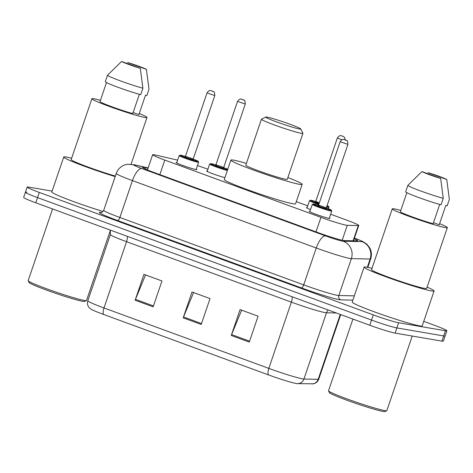 <?xml version="1.0" encoding="UTF-8"?>
<svg xmlns="http://www.w3.org/2000/svg" width="473" height="473" viewBox="0 0 473 473"><rect width="100%" height="100%" fill="white"/><g stroke="black" fill="none" stroke-linecap="round" stroke-linejoin="round"><path stroke-width="0.71" d="M329.385 217.952A10.956 0.668 -161.2 0 1 329.959 218.396A10.956 0.668 -161.2 0 1 329.196 218.39A10.956 0.668 -161.2 0 1 317.495 214.848A10.956 0.668 -161.2 0 1 309.218 211.33A10.956 0.668 -161.2 0 1 309.939 211.33M196.265 169.145A10.956 0.668 -161.2 0 1 196.839 169.588A10.956 0.668 -161.2 0 1 196.082 169.582A10.956 0.668 -161.2 0 1 184.375 166.041A10.956 0.668 -161.2 0 1 176.098 162.523A10.956 0.668 -161.2 0 1 176.819 162.523M177.641 160.128L155.617 155.049A20.54 1.253 18.8 0 0 154.074 154.736A20.54 1.253 18.8 0 0 152.649 154.724A20.54 1.253 18.8 0 0 164.781 160.087L320.942 217.349A20.54 1.253 18.8 0 0 347.277 225.325L358.309 225.556A20.54 1.253 18.8 0 0 358.735 225.455A20.54 1.253 18.8 0 0 346.603 220.087L330.651 214.234M207.913 169.233L207.387 169.038A20.54 1.253 18.8 0 0 197.478 165.597M307.752 205.838L296.305 201.646M310.536 209.574A10.956 0.668 -161.2 0 1 306.427 207.606A10.956 0.668 -161.2 0 1 307.148 207.606M224.9 177.677A10.956 0.668 -161.2 0 1 213.305 173.952A10.956 0.668 -161.2 0 1 206.589 170.995A10.956 0.668 -161.2 0 1 207.31 170.995M148.037 168.264L145.453 167.667A20.54 1.253 18.8 0 0 143.91 167.353A20.54 1.253 18.8 0 0 142.485 167.341A20.54 1.253 18.8 0 0 154.618 172.704L318.004 232.61A20.54 1.253 18.8 0 0 344.338 240.591L357.298 240.863A20.54 1.253 18.8 0 0 357.724 240.757A20.54 1.253 18.8 0 0 354.2 238.776M423.743 321.38L434.74 325.412A20.54 1.253 -161.2 0 1 446.873 330.781A20.54 1.253 -161.2 0 1 445.448 330.769L398.638 322.752A20.54 1.253 -161.2 0 1 373.303 314.894L39.306 192.434A20.54 1.253 -161.2 0 1 27.174 187.066A20.54 1.253 -161.2 0 1 28.599 187.077L52.131 191.11M446.873 330.781L445.111 335.96A20.54 1.253 -161.2 0 1 443.686 335.948L396.877 327.931A20.54 1.253 -161.2 0 1 371.542 320.067L37.544 197.608A20.54 1.253 -161.2 0 1 25.412 192.245A20.54 1.253 -161.2 0 1 26.837 192.257M25.412 192.245L23.65 197.418A20.54 1.253 -161.2 0 0 35.782 202.787L369.78 325.247A20.54 1.253 -161.2 0 0 395.115 333.104L441.924 341.122A20.54 1.253 -161.2 0 0 443.349 341.134L445.111 335.96A20.54 1.253 -161.2 0 1 443.686 335.948L396.877 327.931A20.54 1.253 -161.2 0 1 371.542 320.067L37.544 197.608A20.54 1.253 -161.2 0 1 25.412 192.245L27.174 187.066M249.271 342.08L258.081 316.2L240.059 309.59L231.25 335.469L249.271 342.08M241.632 310.17L231.587 334.577A5.475 1.951 110.1 0 0 231.25 335.469M153.157 306.835L161.967 280.962L143.946 274.352L135.136 300.231L153.157 306.835M145.518 274.925L135.473 299.338A5.475 1.951 110.1 0 0 135.136 300.231M201.214 324.46L210.024 298.581L192.003 291.971L183.193 317.85L201.214 324.46M193.575 292.551L183.53 316.957A5.475 1.951 110.1 0 0 183.193 317.85M311.683 383.928A6.847 6.711 -88.8 0 0 318.169 379.322A27.387 1.673 18.8 0 0 318.737 379.186C317.779 381.693 315.988 383.231 313.351 383.798L297.452 383.627A6.847 6.711 -88.8 0 1 297.257 383.621A22.456 1.372 -161.2 0 1 297.162 383.615A22.456 1.372 -161.2 0 1 268.469 374.9L103.634 314.462A22.456 1.372 -161.2 0 1 90.751 309.029L89.267 307.734C87.529 305.676 87.044 303.364 87.818 300.793A27.387 1.673 18.8 0 0 103.995 307.953A6.847 2.436 110.1 0 0 103.634 314.462M110.392 230.292L86.5 300.485A30.81 1.88 -161.2 0 1 86.405 300.574L84.673 301.419A29.444 1.797 -161.2 0 1 82.722 301.319A29.444 1.797 -161.2 0 1 52.107 292.095A29.444 1.797 -161.2 0 1 29.036 282.482L28.185 280.749A30.81 1.88 -161.2 0 1 28.167 280.625L52.568 208.942M86.405 300.574A30.81 1.88 -161.2 0 1 84.365 300.467A30.81 1.88 -161.2 0 1 52.32 290.812A30.81 1.88 -161.2 0 1 28.185 280.749M115.187 176.606A36.971 2.259 -161.2 0 1 63.737 157.012A36.971 2.259 -161.2 0 1 66.297 157.03A36.971 2.259 -161.2 0 1 71.642 158.23M103.043 211.466A36.971 2.259 -161.2 0 1 51.841 191.943L63.737 157.012M139.251 113.526A29.101 1.774 -161.2 0 1 146.985 117.487A29.101 1.774 -161.2 0 1 144.969 117.475A29.101 1.774 -161.2 0 1 113.881 108.063A29.101 1.774 -161.2 0 1 91.892 98.733A29.101 1.774 -161.2 0 1 93.908 98.751A29.101 1.774 -161.2 0 1 100.442 100.311M115.377 176.062A29.101 1.774 -161.2 0 1 86.216 166.354A29.101 1.774 -161.2 0 1 71.192 159.549L91.892 98.733M146.405 69.371L127.645 62.495A13.693 0.834 -161.2 0 1 146.405 69.371L148.995 89.243L146.79 95.712L145.477 95.233L138.873 114.643L133.138 112.539M106.49 82.544L100.01 101.583A20.54 1.253 -161.2 0 0 112.125 106.857A20.54 1.253 -161.2 0 0 132.777 113.597L139.346 94.298M140.31 68.331A13.693 0.834 -161.2 0 1 121.549 61.455L140.31 68.331L142.899 88.203A21.912 1.336 -161.2 0 1 120.449 80.895A21.912 1.336 -161.2 0 1 107.507 75.225L105.302 81.693A21.912 1.336 -161.2 0 0 118.244 87.369A21.912 1.336 -161.2 0 0 140.694 94.671L142.899 88.203M121.549 61.455L107.507 75.225M299.492 129.011A18.488 1.129 -161.2 0 1 279.218 122.85A18.488 1.129 -161.2 0 1 265.826 117.05A18.488 1.129 -161.2 0 1 267.056 117.115A18.488 1.129 -161.2 0 1 286.277 122.909A18.488 1.129 -161.2 0 1 300.763 128.946A18.488 1.129 -161.2 0 1 299.492 129.011M300.763 128.946L302.903 133.268A21.912 1.336 -161.2 0 1 302.915 133.356A21.912 1.336 -161.2 0 1 301.396 133.345A21.912 1.336 -161.2 0 1 277.988 126.261A21.912 1.336 -161.2 0 1 261.433 119.237A21.912 1.336 -161.2 0 1 261.498 119.172L265.826 117.05M261.433 119.237L245.794 165.172A21.912 1.336 18.8 0 0 262.349 172.196A21.912 1.336 18.8 0 0 285.757 179.279A21.912 1.336 18.8 0 0 287.277 179.291L302.915 133.356M287.88 177.523A37.657 2.3 -161.2 0 1 302.182 184.369A37.657 2.3 -161.2 0 1 299.575 184.346A37.657 2.3 -161.2 0 1 259.34 172.172A37.657 2.3 -161.2 0 1 230.889 160.099A37.657 2.3 -161.2 0 1 233.496 160.116A37.657 2.3 -161.2 0 1 246.398 163.404M302.182 184.369L295.578 203.774A37.657 2.3 -161.2 0 1 292.97 203.757A37.657 2.3 -161.2 0 1 252.736 191.583A37.657 2.3 -161.2 0 1 224.279 179.504L230.889 160.099M412.243 336.037L386.855 410.611A30.81 1.88 -161.2 0 1 386.766 410.7L385.034 411.545A29.444 1.797 -161.2 0 1 383.077 411.445A29.444 1.797 -161.2 0 1 352.462 402.221A29.444 1.797 -161.2 0 1 329.391 392.608L328.54 390.875A30.81 1.88 -161.2 0 1 328.522 390.751L352.923 319.068M386.766 410.7A30.81 1.88 -161.2 0 1 384.72 410.594A30.81 1.88 -161.2 0 1 352.681 400.938A30.81 1.88 -161.2 0 1 328.54 390.875M427.089 287.111A36.971 2.259 -161.2 0 1 434.096 290.966A36.971 2.259 -161.2 0 1 431.536 290.942A36.971 2.259 -161.2 0 1 392.028 278.993A36.971 2.259 -161.2 0 1 364.092 267.139A36.971 2.259 -161.2 0 1 366.658 267.156A36.971 2.259 -161.2 0 1 371.997 268.357M434.096 290.966L422.2 325.903A36.971 2.259 -161.2 0 1 419.64 325.879A36.971 2.259 -161.2 0 1 380.138 313.93A36.971 2.259 -161.2 0 1 352.202 302.07L364.092 267.139M439.606 223.652A29.101 1.774 -161.2 0 1 447.346 227.614A29.101 1.774 -161.2 0 1 445.33 227.596A29.101 1.774 -161.2 0 1 414.236 218.189A29.101 1.774 -161.2 0 1 392.253 208.859A29.101 1.774 -161.2 0 1 394.269 208.877A29.101 1.774 -161.2 0 1 400.802 210.438M447.346 227.614L426.64 288.429A29.101 1.774 -161.2 0 1 424.624 288.412A29.101 1.774 -161.2 0 1 393.536 279.005A29.101 1.774 -161.2 0 1 371.547 269.675L392.253 208.859M446.76 179.498L428 172.621A13.693 0.834 -161.2 0 1 446.76 179.498L449.35 199.37L447.145 205.838L445.832 205.359L439.228 224.764L433.493 222.665M406.851 192.671L400.365 211.709A20.54 1.253 -161.2 0 0 412.486 216.983A20.54 1.253 -161.2 0 0 433.132 223.723L439.701 204.419M440.665 178.457A13.693 0.834 -161.2 0 1 421.904 171.581L440.665 178.457L443.254 198.323A21.912 1.336 -161.2 0 1 420.804 191.021A21.912 1.336 -161.2 0 1 407.862 185.351L405.663 191.819A21.912 1.336 -161.2 0 0 418.605 197.495A21.912 1.336 -161.2 0 0 441.055 204.797L443.254 198.323M421.904 171.581L407.862 185.351M159.833 174.62L164.781 160.087M353.124 240.775L358.309 225.556M342.198 240.243L347.277 225.325M315.999 231.876L320.942 217.349M148.12 168.027L135.609 165.142A13.693 0.834 18.8 0 0 134.58 164.929A13.693 0.834 18.8 0 0 141.717 168.5L325.536 235.897A13.693 0.834 18.8 0 0 342.428 241.141A13.693 0.834 18.8 0 0 343.091 241.218L361.845 241.614A13.693 0.834 18.8 0 0 354.425 238.108M367.799 267.375L370.69 258.897A27.387 1.673 -161.2 0 1 370.117 259.033L351.362 258.636A27.387 1.673 -161.2 0 1 350.038 258.483A27.387 1.673 -161.2 0 1 316.254 248L132.44 180.603A27.387 1.673 -161.2 0 1 116.263 173.449L103.711 210.325A27.387 1.673 18.8 0 0 119.882 217.479L303.701 284.882A27.387 1.673 18.8 0 0 337.486 295.359A27.387 1.673 18.8 0 0 338.81 295.513L354.318 295.844M352.864 300.124L340.879 299.87A30.81 1.88 -161.2 0 1 301.384 287.903L117.564 220.507A3.423 1.218 110.1 0 0 119.882 217.479L132.44 180.603A13.693 4.878 -69.9 0 1 141.717 168.5M340.879 299.87A3.423 3.358 91.2 0 1 338.81 295.513L351.362 258.636A13.693 13.421 -88.8 0 0 343.091 241.218M117.564 220.507A30.81 1.88 -161.2 0 1 101.352 212.448M39.306 192.434L35.782 202.787M373.303 314.894L369.78 325.247M398.638 322.752L395.115 333.104M445.448 330.769L441.924 341.122M325.536 235.897A13.693 4.878 -69.9 0 0 316.254 248L303.701 284.882A3.423 1.218 110.1 0 1 301.384 287.903M361.845 241.614A13.693 13.421 -88.8 0 1 370.117 259.033L367.314 267.275M135.609 165.142A13.693 11.73 -77 0 0 134.279 164.74L148.15 167.933M145.04 168.891L145.453 167.667M292.166 296.79A6.847 2.436 -69.9 0 1 291.38 302.141L126.545 241.703A27.387 1.673 -161.2 0 1 110.369 234.549L87.818 300.793M297.162 383.615L297.452 383.627A6.847 6.711 -88.8 0 0 303.938 379.027L326.488 312.777A27.387 1.673 -161.2 0 1 325.164 312.618A27.387 1.673 -161.2 0 1 291.38 302.141L268.83 368.39A27.387 1.673 18.8 0 0 303.938 379.027L318.169 379.322L340.264 314.421M268.469 374.9A6.847 2.436 -69.9 0 1 268.83 368.39L103.995 307.953L126.545 241.703A6.847 2.436 -69.9 0 0 127.332 236.352M336.333 312.984L326.488 312.777A6.847 6.711 91.2 0 1 328.25 310.016M201.522 323.556L183.53 316.957M153.465 305.936L135.473 299.338M249.578 341.175L231.587 334.577M179.166 155.629L180.597 155.179L185.375 156.462A9.584 0.585 18.8 0 0 180.704 155.209A9.584 0.585 18.8 0 0 185.7 157.71A9.584 0.585 18.8 0 0 197.525 161.376A9.584 0.585 18.8 0 0 193.191 159.123L197.968 161.139L198.613 162.251A10.27 0.627 -161.2 0 1 197.903 162.245A10.27 0.627 -161.2 0 1 186.93 158.922A10.27 0.627 -161.2 0 1 179.166 155.629L176.671 162.966M193.315 159.833L187.403 158L184.937 156.758M185.014 156.776L185.446 156.321L193.221 158.969L193.398 159.661L192.931 159.425M207.026 92.921C209.415 89.462 210.254 90.905 210.893 90.65L213.636 91.732C214.234 91.478 214.624 92.755 214.807 95.57L207.026 92.921L185.446 156.321M212.619 91.23L211.419 90.786L212.619 91.23M312.286 204.437L313.717 203.987L318.495 205.27A9.584 0.585 18.8 0 0 313.818 204.017A9.584 0.585 18.8 0 0 318.82 206.518A9.584 0.585 18.8 0 0 330.639 210.183A9.584 0.585 18.8 0 0 326.305 207.931L331.088 209.947L331.733 211.059A10.27 0.627 -161.2 0 1 331.023 211.053A10.27 0.627 -161.2 0 1 320.05 207.73A10.27 0.627 -161.2 0 1 312.286 204.437L309.791 211.774M326.435 208.64L320.523 206.807L318.057 205.566M318.128 205.584L318.56 205.128L326.34 207.777L326.518 208.469L326.051 208.232M340.146 141.729C342.535 138.27 343.374 139.712 344.013 139.458L346.756 140.54C347.353 140.286 347.744 141.563 347.921 144.377L340.146 141.729L318.56 205.128M345.733 140.038L344.533 139.594L345.733 140.038M227.347 170.493A10.27 0.627 -161.2 0 1 216.362 167.016A10.27 0.627 -161.2 0 1 209.657 164.101L211.088 163.652L215.865 164.935A9.584 0.585 18.8 0 0 211.189 163.682A9.584 0.585 18.8 0 0 215.741 166.017A9.584 0.585 18.8 0 0 227.596 169.766M223.806 168.305L217.893 166.472L215.428 165.231M223.711 167.442L245.292 104.042L237.517 101.393L215.93 164.793L223.711 167.442L223.889 168.134L223.422 167.897M241.904 99.259L243.104 99.702L241.904 99.259M227.767 169.263A9.584 0.585 18.8 0 0 223.676 167.596L227.767 169.257M328.451 208.759L328.942 207.328A10.27 0.627 -161.2 0 1 328.227 207.322A10.27 0.627 -161.2 0 1 326.618 206.955M318.767 204.525A10.27 0.627 -161.2 0 1 309.496 200.706L310.927 200.256L315.704 201.539A9.584 0.585 18.8 0 0 311.027 200.286A9.584 0.585 18.8 0 0 319.003 203.839M326.861 206.24A9.584 0.585 18.8 0 0 327.848 206.453A9.584 0.585 18.8 0 0 327.074 205.625M319.098 203.561L315.266 201.835M341.825 139.783L337.355 137.998C340.182 134.261 340.879 136.106 341.222 135.727L343.38 136.449L344.498 137.324L345.302 139.825M341.743 135.869L342.943 136.307L341.743 135.869M337.355 137.998L315.769 201.397L319.328 202.876M147.47 169.943L152.649 154.724M353.514 240.781L358.735 225.455M134.279 164.74L127.095 164.291L124.943 164.829C120.71 166.348 117.818 169.222 116.263 173.449M101.033 212.489C101.547 212.82 102.44 212.099 103.711 210.325M370.69 258.897C371.92 255.048 371.589 251.34 369.685 247.775L366.788 244.145L362.495 241.36L354.354 238.049M318.737 379.186L340.726 314.592M110.333 230.12L110.369 234.549M146.985 117.487L131.092 164.184M214.807 95.57L193.221 158.969M198.613 162.251L196.118 169.588M347.921 144.377L326.34 207.777M331.733 211.059L329.238 218.396M237.517 101.393C240.343 97.657 241.041 99.501 241.384 99.123L244.127 100.205C244.724 99.951 245.115 101.228 245.292 104.042M209.657 164.101L207.162 171.439M215.499 165.248L215.93 164.793M309.496 200.706L307.001 208.043M315.337 201.859L315.769 201.397M328.942 207.328L328.7 206.5L327.074 205.619"/></g></svg>
